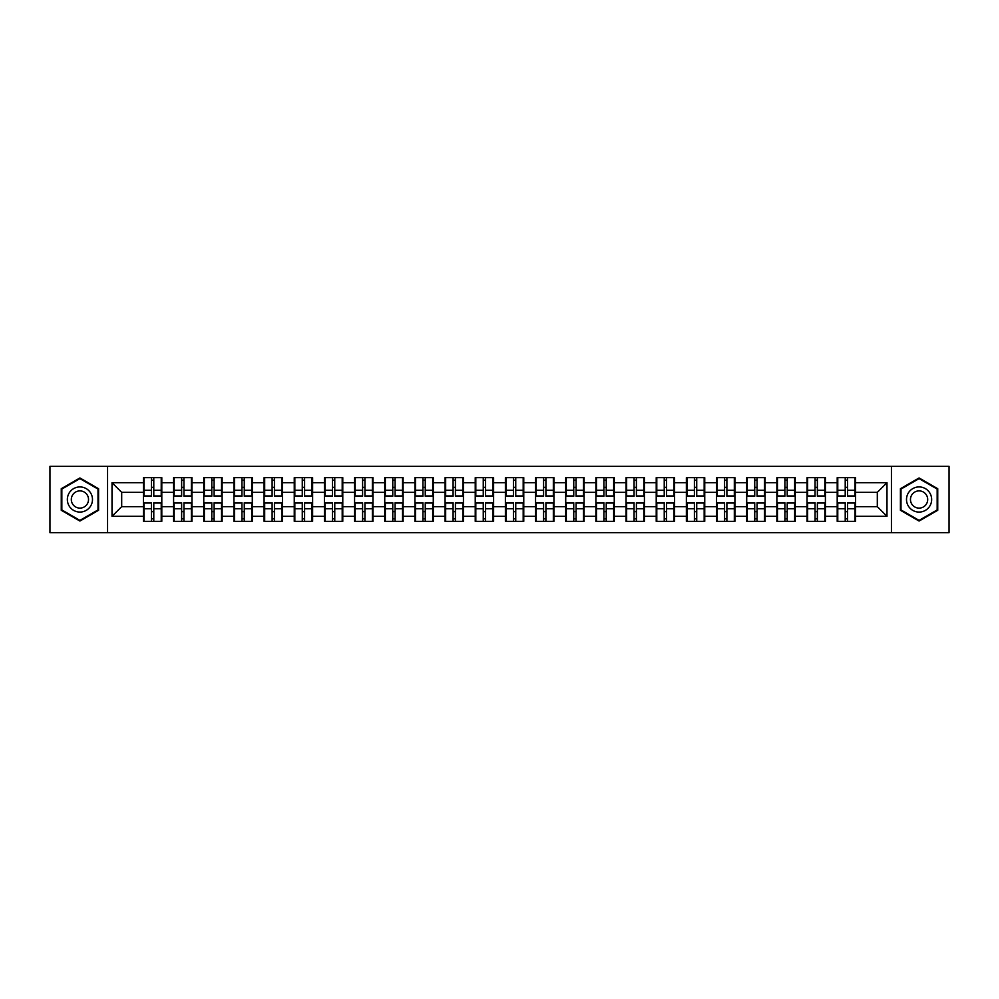 <?xml version="1.0" encoding="UTF-8"?>
<svg xmlns="http://www.w3.org/2000/svg" width="999" height="999" viewBox="0 0 999 999"><rect width="100%" height="100%" fill="white"/><g stroke="black" fill="none" stroke-linecap="round" stroke-linejoin="round"><path stroke-width="1.5" d="M891.433 532.654L949.05 532.654L949.05 466.346L891.433 466.346L891.433 532.654L107.567 532.654L107.567 466.346L49.95 466.346L49.95 532.654L107.567 532.654M891.433 466.346L107.567 466.346M877.309 506.655L877.309 492.345L855.569 492.345L855.569 506.655L877.309 506.655L886.987 516.321L886.987 482.679L855.569 482.679L855.569 477.647L837.199 477.647L837.199 492.345L825.399 492.345L825.399 506.655L837.199 506.655L837.199 492.345M886.987 516.321L855.569 516.321L855.569 521.353L837.199 521.353L837.199 516.321L825.399 516.321L825.399 521.353L807.03 521.353L807.03 516.321L795.241 516.321L795.241 521.353L776.872 521.353L776.872 516.321L765.072 516.321L765.072 521.353L746.703 521.353L746.703 516.321L734.914 516.321L734.914 521.353L716.545 521.353L716.545 516.321L704.745 516.321L704.745 521.353L686.375 521.353L686.375 516.321L674.587 516.321L674.587 521.353L656.218 521.353L656.218 516.321L644.417 516.321L644.417 521.353L626.048 521.353L626.048 516.321L614.26 516.321L614.26 521.353L595.891 521.353L595.891 516.321L584.09 516.321L584.09 521.353L565.721 521.353L565.721 516.321L553.933 516.321L553.933 521.353L535.564 521.353L535.564 516.321L523.763 516.321L523.763 521.353L505.394 521.353L505.394 516.321L493.606 516.321L493.606 521.353L475.237 521.353L475.237 516.321L463.436 516.321L463.436 521.353L445.067 521.353L445.067 516.321L433.279 516.321L433.279 521.353L414.91 521.353L414.91 516.321L403.109 516.321L403.109 521.353L384.74 521.353L384.74 516.321L372.952 516.321L372.952 521.353L354.583 521.353L354.583 516.321L342.782 516.321L342.782 521.353L324.413 521.353L324.413 516.321L312.625 516.321L312.625 521.353L294.255 521.353L294.255 516.321L282.455 516.321L282.455 521.353L264.086 521.353L264.086 516.321L252.297 516.321L252.297 521.353L233.928 521.353L233.928 516.321L222.128 516.321L222.128 521.353L203.759 521.353L203.759 516.321L191.97 516.321L191.97 521.353L173.601 521.353L173.601 516.321L161.801 516.321L161.801 521.353L143.431 521.353L143.431 516.321L112.013 516.321L112.013 482.679L143.431 482.679L143.431 492.345L121.691 492.345L121.691 506.655L143.431 506.655L143.431 492.345M837.199 482.679L825.399 482.679L825.399 477.647L807.03 477.647L807.03 482.679L795.241 482.679L795.241 477.647L776.872 477.647L776.872 482.679L765.072 482.679L765.072 477.647L746.703 477.647L746.703 482.679L734.914 482.679L734.914 477.647L716.545 477.647L716.545 482.679L704.745 482.679L704.745 477.647L686.375 477.647L686.375 482.679L674.587 482.679L674.587 477.647L656.218 477.647L656.218 482.679L644.417 482.679L644.417 477.647L626.048 477.647L626.048 482.679L614.26 482.679L614.26 477.647L595.891 477.647L595.891 482.679L584.09 482.679L584.09 477.647L565.721 477.647L565.721 482.679L553.933 482.679L553.933 477.647L535.564 477.647L535.564 482.679L523.763 482.679L523.763 477.647L505.394 477.647L505.394 482.679L493.606 482.679L493.606 477.647L475.237 477.647L475.237 482.679L463.436 482.679L463.436 477.647L445.067 477.647L445.067 482.679L433.279 482.679L433.279 477.647L414.91 477.647L414.91 482.679L403.109 482.679L403.109 477.647L384.74 477.647L384.74 482.679L372.952 482.679L372.952 477.647L354.583 477.647L354.583 482.679L342.782 482.679L342.782 477.647L324.413 477.647L324.413 482.679L312.625 482.679L312.625 477.647L294.255 477.647L294.255 482.679L282.455 482.679L282.455 477.647L264.086 477.647L264.086 482.679L252.297 482.679L252.297 477.647L233.928 477.647L233.928 482.679L222.128 482.679L222.128 477.647L203.759 477.647L203.759 482.679L191.97 482.679L191.97 477.647L173.601 477.647L173.601 482.679L161.801 482.679L161.801 477.647L143.431 477.647L143.431 482.679M837.199 506.655L837.199 516.321M825.399 506.655L825.399 516.321M825.399 482.679L825.399 492.345M795.241 506.655L807.03 506.655L807.03 492.345L795.241 492.345L795.241 516.321M807.03 506.655L807.03 516.321M807.03 482.679L807.03 492.345M795.241 482.679L795.241 492.345M765.072 506.655L776.872 506.655L776.872 492.345L765.072 492.345L765.072 516.321M776.872 506.655L776.872 516.321M776.872 482.679L776.872 492.345M765.072 482.679L765.072 492.345M734.914 506.655L746.703 506.655L746.703 492.345L734.914 492.345L734.914 516.321M746.703 506.655L746.703 516.321M746.703 482.679L746.703 492.345M734.914 482.679L734.914 492.345M704.745 506.655L716.545 506.655L716.545 492.345L704.745 492.345L704.745 516.321M716.545 506.655L716.545 516.321M716.545 482.679L716.545 492.345M704.745 482.679L704.745 492.345M674.587 506.655L686.375 506.655L686.375 492.345L674.587 492.345L674.587 516.321M686.375 506.655L686.375 516.321M686.375 482.679L686.375 492.345M674.587 482.679L674.587 492.345M644.417 506.655L656.218 506.655L656.218 492.345L644.417 492.345L644.417 516.321M656.218 506.655L656.218 516.321M656.218 482.679L656.218 492.345M644.417 482.679L644.417 492.345M614.26 506.655L626.048 506.655L626.048 492.345L614.26 492.345L614.26 516.321M626.048 506.655L626.048 516.321M626.048 482.679L626.048 492.345M614.26 482.679L614.26 492.345M584.09 506.655L595.891 506.655L595.891 492.345L584.09 492.345L584.09 516.321M595.891 506.655L595.891 516.321M595.891 482.679L595.891 492.345M584.09 482.679L584.09 492.345M553.933 506.655L565.721 506.655L565.721 492.345L553.933 492.345L553.933 516.321M565.721 506.655L565.721 516.321M565.721 482.679L565.721 492.345M553.933 482.679L553.933 492.345M523.763 506.655L535.564 506.655L535.564 492.345L523.763 492.345L523.763 516.321M535.564 506.655L535.564 516.321M535.564 482.679L535.564 492.345M523.763 482.679L523.763 492.345M493.606 506.655L505.394 506.655L505.394 492.345L493.606 492.345L493.606 516.321M505.394 506.655L505.394 516.321M505.394 482.679L505.394 492.345M493.606 482.679L493.606 492.345M463.436 506.655L475.237 506.655L475.237 492.345L463.436 492.345L463.436 516.321M475.237 506.655L475.237 516.321M475.237 482.679L475.237 492.345M463.436 482.679L463.436 492.345M433.279 506.655L445.067 506.655L445.067 492.345L433.279 492.345L433.279 516.321M445.067 506.655L445.067 516.321M445.067 482.679L445.067 492.345M433.279 482.679L433.279 492.345M403.109 506.655L414.91 506.655L414.91 492.345L403.109 492.345L403.109 516.321M414.91 506.655L414.91 516.321M414.91 482.679L414.91 492.345M403.109 482.679L403.109 492.345M372.952 506.655L384.74 506.655L384.74 492.345L372.952 492.345L372.952 516.321M384.74 506.655L384.74 516.321M384.74 482.679L384.74 492.345M372.952 482.679L372.952 492.345M342.782 506.655L354.583 506.655L354.583 492.345L342.782 492.345L342.782 516.321M354.583 506.655L354.583 516.321M354.583 482.679L354.583 492.345M342.782 482.679L342.782 492.345M312.625 506.655L324.413 506.655L324.413 492.345L312.625 492.345L312.625 516.321M324.413 506.655L324.413 516.321M324.413 482.679L324.413 492.345M312.625 482.679L312.625 492.345M282.455 506.655L294.255 506.655L294.255 492.345L282.455 492.345L282.455 516.321M294.255 506.655L294.255 516.321M294.255 482.679L294.255 492.345M282.455 482.679L282.455 492.345M252.297 506.655L264.086 506.655L264.086 492.345L252.297 492.345L252.297 516.321M264.086 506.655L264.086 516.321M264.086 482.679L264.086 492.345M252.297 482.679L252.297 492.345M222.128 506.655L233.928 506.655L233.928 492.345L222.128 492.345L222.128 516.321M233.928 506.655L233.928 516.321M233.928 482.679L233.928 492.345M222.128 482.679L222.128 492.345M191.97 506.655L203.759 506.655L203.759 492.345L191.97 492.345L191.97 516.321M203.759 506.655L203.759 516.321M203.759 482.679L203.759 492.345M191.97 482.679L191.97 492.345M161.801 506.655L173.601 506.655L173.601 492.345L161.801 492.345L161.801 516.321M173.601 506.655L173.601 516.321M173.601 482.679L173.601 492.345M161.801 482.679L161.801 492.345M143.431 506.655L143.431 516.321M121.691 506.655L112.013 516.321M112.013 482.679L121.691 492.345M855.569 506.655L855.569 516.321M855.569 482.679L855.569 492.345M886.987 482.679L877.309 492.345M79.92 477.959L61.264 488.723L61.264 510.277L79.92 521.041L98.576 510.277L98.576 488.723L79.92 477.959M900.424 510.277L919.08 521.041L937.736 510.277L937.736 488.723L919.08 477.959L900.424 488.723L900.424 510.277M161.226 477.647L161.226 496.216L153.784 496.216L153.784 477.647M151.461 477.647L151.461 496.216L144.018 496.216L144.018 477.647M151.461 480.169L153.784 480.169M153.784 487.325L151.461 487.325M144.018 521.353L144.018 502.784L151.461 502.784L151.461 521.353M153.784 521.353L153.784 502.784L161.226 502.784L161.226 521.353M153.784 518.831L151.461 518.831M151.461 511.675L153.784 511.675M79.92 486.938A12.562 12.562 0 0 0 67.358 499.5A12.562 12.562 0 0 0 79.92 512.062A12.562 12.562 0 0 0 92.482 499.5A12.562 12.562 0 0 0 79.92 486.938M79.92 490.896A8.604 8.604 0 0 0 71.316 499.5A8.604 8.604 0 0 0 79.92 508.104A8.604 8.604 0 0 0 88.524 499.5A8.604 8.604 0 0 0 79.92 490.896M98.002 509.94L79.92 520.379L61.838 509.94L61.838 489.06L79.92 478.621L98.002 489.06L98.002 509.94M929.969 493.219A12.562 12.562 0 0 0 912.799 488.611A12.562 12.562 0 0 0 908.191 505.781A12.562 12.562 0 0 0 925.361 510.389A12.562 12.562 0 0 0 929.969 493.219M926.535 495.192A8.604 8.604 0 0 0 914.772 492.045A8.604 8.604 0 0 0 911.625 503.808A8.604 8.604 0 0 0 923.388 506.955A8.604 8.604 0 0 0 926.535 495.192M919.08 520.379L900.998 509.94L900.998 489.06L919.08 478.621L937.162 489.06L937.162 509.94L919.08 520.379M191.383 477.647L191.383 496.216L183.941 496.216L183.941 477.647M181.631 477.647L181.631 496.216L174.176 496.216L174.176 477.647M181.631 480.169L183.941 480.169M183.941 487.325L181.631 487.325M221.553 477.647L221.553 496.216L214.111 496.216L214.111 477.647M211.788 477.647L211.788 496.216L204.345 496.216L204.345 477.647M211.788 480.169L214.111 480.169M214.111 487.325L211.788 487.325M251.711 477.647L251.711 496.216L244.268 496.216L244.268 477.647M241.945 477.647L241.945 496.216L234.503 496.216L234.503 477.647M241.945 480.169L244.268 480.169M244.268 487.325L241.945 487.325M281.88 477.647L281.88 496.216L274.438 496.216L274.438 477.647M272.115 477.647L272.115 496.216L264.673 496.216L264.673 477.647M272.115 480.169L274.438 480.169M274.438 487.325L272.115 487.325M312.038 477.647L312.038 496.216L304.595 496.216L304.595 477.647M302.272 477.647L302.272 496.216L294.83 496.216L294.83 477.647M302.272 480.169L304.595 480.169M304.595 487.325L302.272 487.325M174.176 521.353L174.176 502.784L181.631 502.784L181.631 521.353M183.941 521.353L183.941 502.784L191.383 502.784L191.383 521.353M183.941 518.831L181.631 518.831M181.631 511.675L183.941 511.675M204.345 521.353L204.345 502.784L211.788 502.784L211.788 521.353M214.111 521.353L214.111 502.784L221.553 502.784L221.553 521.353M214.111 518.831L211.788 518.831M211.788 511.675L214.111 511.675M234.503 521.353L234.503 502.784L241.945 502.784L241.945 521.353M244.268 521.353L244.268 502.784L251.711 502.784L251.711 521.353M244.268 518.831L241.945 518.831M241.945 511.675L244.268 511.675M264.673 521.353L264.673 502.784L272.115 502.784L272.115 521.353M274.438 521.353L274.438 502.784L281.88 502.784L281.88 521.353M274.438 518.831L272.115 518.831M272.115 511.675L274.438 511.675M294.83 521.353L294.83 502.784L302.272 502.784L302.272 521.353M304.595 521.353L304.595 502.784L312.038 502.784L312.038 521.353M304.595 518.831L302.272 518.831M302.272 511.675L304.595 511.675M342.207 477.647L342.207 496.216L334.765 496.216L334.765 477.647M332.442 477.647L332.442 496.216L325 496.216L325 477.647M332.442 480.169L334.765 480.169M334.765 487.325L332.442 487.325M325 521.353L325 502.784L332.442 502.784L332.442 521.353M334.765 521.353L334.765 502.784L342.207 502.784L342.207 521.353M334.765 518.831L332.442 518.831M332.442 511.675L334.765 511.675M372.365 477.647L372.365 496.216L364.922 496.216L364.922 477.647M362.6 477.647L362.6 496.216L355.157 496.216L355.157 477.647M362.6 480.169L364.922 480.169M364.922 487.325L362.6 487.325M355.157 521.353L355.157 502.784L362.6 502.784L362.6 521.353M364.922 521.353L364.922 502.784L372.365 502.784L372.365 521.353M364.922 518.831L362.6 518.831M362.6 511.675L364.922 511.675M402.535 477.647L402.535 496.216L395.092 496.216L395.092 477.647M392.769 477.647L392.769 496.216L385.327 496.216L385.327 477.647M392.769 480.169L395.092 480.169M395.092 487.325L392.769 487.325M385.327 521.353L385.327 502.784L392.769 502.784L392.769 521.353M395.092 521.353L395.092 502.784L402.535 502.784L402.535 521.353M395.092 518.831L392.769 518.831M392.769 511.675L395.092 511.675M432.692 477.647L432.692 496.216L425.249 496.216L425.249 477.647M422.927 477.647L422.927 496.216L415.484 496.216L415.484 477.647M422.927 480.169L425.249 480.169M425.249 487.325L422.927 487.325M415.484 521.353L415.484 502.784L422.927 502.784L422.927 521.353M425.249 521.353L425.249 502.784L432.692 502.784L432.692 521.353M425.249 518.831L422.927 518.831M422.927 511.675L425.249 511.675M462.862 477.647L462.862 496.216L455.419 496.216L455.419 477.647M453.096 477.647L453.096 496.216L445.654 496.216L445.654 477.647M453.096 480.169L455.419 480.169M455.419 487.325L453.096 487.325M445.654 521.353L445.654 502.784L453.096 502.784L453.096 521.353M455.419 521.353L455.419 502.784L462.862 502.784L462.862 521.353M455.419 518.831L453.096 518.831M453.096 511.675L455.419 511.675M493.019 477.647L493.019 496.216L485.576 496.216L485.576 477.647M483.254 477.647L483.254 496.216L475.811 496.216L475.811 477.647M483.254 480.169L485.576 480.169M485.576 487.325L483.254 487.325M475.811 521.353L475.811 502.784L483.254 502.784L483.254 521.353M485.576 521.353L485.576 502.784L493.019 502.784L493.019 521.353M485.576 518.831L483.254 518.831M483.254 511.675L485.576 511.675M523.189 477.647L523.189 496.216L515.746 496.216L515.746 477.647M513.424 477.647L513.424 496.216L505.981 496.216L505.981 477.647M513.424 480.169L515.746 480.169M515.746 487.325L513.424 487.325M505.981 521.353L505.981 502.784L513.424 502.784L513.424 521.353M515.746 521.353L515.746 502.784L523.189 502.784L523.189 521.353M515.746 518.831L513.424 518.831M513.424 511.675L515.746 511.675M553.346 477.647L553.346 496.216L545.904 496.216L545.904 477.647M543.581 477.647L543.581 496.216L536.138 496.216L536.138 477.647M543.581 480.169L545.904 480.169M545.904 487.325L543.581 487.325M536.138 521.353L536.138 502.784L543.581 502.784L543.581 521.353M545.904 521.353L545.904 502.784L553.346 502.784L553.346 521.353M545.904 518.831L543.581 518.831M543.581 511.675L545.904 511.675M583.516 477.647L583.516 496.216L576.073 496.216L576.073 477.647M573.751 477.647L573.751 496.216L566.308 496.216L566.308 477.647M573.751 480.169L576.073 480.169M576.073 487.325L573.751 487.325M566.308 521.353L566.308 502.784L573.751 502.784L573.751 521.353M576.073 521.353L576.073 502.784L583.516 502.784L583.516 521.353M576.073 518.831L573.751 518.831M573.751 511.675L576.073 511.675M613.673 477.647L613.673 496.216L606.231 496.216L606.231 477.647M603.908 477.647L603.908 496.216L596.465 496.216L596.465 477.647M603.908 480.169L606.231 480.169M606.231 487.325L603.908 487.325M596.465 521.353L596.465 502.784L603.908 502.784L603.908 521.353M606.231 521.353L606.231 502.784L613.673 502.784L613.673 521.353M606.231 518.831L603.908 518.831M603.908 511.675L606.231 511.675M643.843 477.647L643.843 496.216L636.4 496.216L636.4 477.647M634.078 477.647L634.078 496.216L626.635 496.216L626.635 477.647M634.078 480.169L636.4 480.169M636.4 487.325L634.078 487.325M626.635 521.353L626.635 502.784L634.078 502.784L634.078 521.353M636.4 521.353L636.4 502.784L643.843 502.784L643.843 521.353M636.4 518.831L634.078 518.831M634.078 511.675L636.4 511.675M674 477.647L674 496.216L666.558 496.216L666.558 477.647M664.235 477.647L664.235 496.216L656.793 496.216L656.793 477.647M664.235 480.169L666.558 480.169M666.558 487.325L664.235 487.325M656.793 521.353L656.793 502.784L664.235 502.784L664.235 521.353M666.558 521.353L666.558 502.784L674 502.784L674 521.353M666.558 518.831L664.235 518.831M664.235 511.675L666.558 511.675M704.17 477.647L704.17 496.216L696.728 496.216L696.728 477.647M694.405 477.647L694.405 496.216L686.962 496.216L686.962 477.647M694.405 480.169L696.728 480.169M696.728 487.325L694.405 487.325M686.962 521.353L686.962 502.784L694.405 502.784L694.405 521.353M696.728 521.353L696.728 502.784L704.17 502.784L704.17 521.353M696.728 518.831L694.405 518.831M694.405 511.675L696.728 511.675M734.327 477.647L734.327 496.216L726.885 496.216L726.885 477.647M724.562 477.647L724.562 496.216L717.12 496.216L717.12 477.647M724.562 480.169L726.885 480.169M726.885 487.325L724.562 487.325M717.12 521.353L717.12 502.784L724.562 502.784L724.562 521.353M726.885 521.353L726.885 502.784L734.327 502.784L734.327 521.353M726.885 518.831L724.562 518.831M724.562 511.675L726.885 511.675M764.497 477.647L764.497 496.216L757.055 496.216L757.055 477.647M754.732 477.647L754.732 496.216L747.289 496.216L747.289 477.647M754.732 480.169L757.055 480.169M757.055 487.325L754.732 487.325M747.289 521.353L747.289 502.784L754.732 502.784L754.732 521.353M757.055 521.353L757.055 502.784L764.497 502.784L764.497 521.353M757.055 518.831L754.732 518.831M754.732 511.675L757.055 511.675M794.655 477.647L794.655 496.216L787.212 496.216L787.212 477.647M784.889 477.647L784.889 496.216L777.447 496.216L777.447 477.647M784.889 480.169L787.212 480.169M787.212 487.325L784.889 487.325M777.447 521.353L777.447 502.784L784.889 502.784L784.889 521.353M787.212 521.353L787.212 502.784L794.655 502.784L794.655 521.353M787.212 518.831L784.889 518.831M784.889 511.675L787.212 511.675M824.824 477.647L824.824 496.216L817.369 496.216L817.369 477.647M815.059 477.647L815.059 496.216L807.617 496.216L807.617 477.647M815.059 480.169L817.369 480.169M817.369 487.325L815.059 487.325M807.617 521.353L807.617 502.784L815.059 502.784L815.059 521.353M817.369 521.353L817.369 502.784L824.824 502.784L824.824 521.353M817.369 518.831L815.059 518.831M815.059 511.675L817.369 511.675M854.982 477.647L854.982 496.216L847.539 496.216L847.539 477.647M845.216 477.647L845.216 496.216L837.774 496.216L837.774 477.647M845.216 480.169L847.539 480.169M847.539 487.325L845.216 487.325M837.774 521.353L837.774 502.784L845.216 502.784L845.216 521.353M847.539 521.353L847.539 502.784L854.982 502.784L854.982 521.353M847.539 518.831L845.216 518.831M845.216 511.675L847.539 511.675M151.461 490.247L144.018 490.247M151.461 495.966L144.018 495.966M161.226 490.247L153.784 490.247M161.226 495.966L153.784 495.966M153.784 508.753L161.226 508.753M153.784 503.034L161.226 503.034M144.018 508.753L151.461 508.753M144.018 503.034L151.461 503.034M181.631 490.247L174.176 490.247M181.631 495.966L174.176 495.966M191.383 490.247L183.941 490.247M191.383 495.966L183.941 495.966M211.788 490.247L204.345 490.247M211.788 495.966L204.345 495.966M221.553 490.247L214.111 490.247M221.553 495.966L214.111 495.966M241.945 490.247L234.503 490.247M241.945 495.966L234.503 495.966M251.711 490.247L244.268 490.247M251.711 495.966L244.268 495.966M272.115 490.247L264.673 490.247M272.115 495.966L264.673 495.966M281.88 490.247L274.438 490.247M281.88 495.966L274.438 495.966M302.272 490.247L294.83 490.247M302.272 495.966L294.83 495.966M312.038 490.247L304.595 490.247M312.038 495.966L304.595 495.966M183.941 508.753L191.383 508.753M183.941 503.034L191.383 503.034M174.176 508.753L181.631 508.753M174.176 503.034L181.631 503.034M214.111 508.753L221.553 508.753M214.111 503.034L221.553 503.034M204.345 508.753L211.788 508.753M204.345 503.034L211.788 503.034M244.268 508.753L251.711 508.753M244.268 503.034L251.711 503.034M234.503 508.753L241.945 508.753M234.503 503.034L241.945 503.034M274.438 508.753L281.88 508.753M274.438 503.034L281.88 503.034M264.673 508.753L272.115 508.753M264.673 503.034L272.115 503.034M304.595 508.753L312.038 508.753M304.595 503.034L312.038 503.034M294.83 508.753L302.272 508.753M294.83 503.034L302.272 503.034M332.442 490.247L325 490.247M332.442 495.966L325 495.966M342.207 490.247L334.765 490.247M342.207 495.966L334.765 495.966M334.765 508.753L342.207 508.753M334.765 503.034L342.207 503.034M325 508.753L332.442 508.753M325 503.034L332.442 503.034M362.6 490.247L355.157 490.247M362.6 495.966L355.157 495.966M372.365 490.247L364.922 490.247M372.365 495.966L364.922 495.966M364.922 508.753L372.365 508.753M364.922 503.034L372.365 503.034M355.157 508.753L362.6 508.753M355.157 503.034L362.6 503.034M392.769 490.247L385.327 490.247M392.769 495.966L385.327 495.966M402.535 490.247L395.092 490.247M402.535 495.966L395.092 495.966M395.092 508.753L402.535 508.753M395.092 503.034L402.535 503.034M385.327 508.753L392.769 508.753M385.327 503.034L392.769 503.034M422.927 490.247L415.484 490.247M422.927 495.966L415.484 495.966M432.692 490.247L425.249 490.247M432.692 495.966L425.249 495.966M425.249 508.753L432.692 508.753M425.249 503.034L432.692 503.034M415.484 508.753L422.927 508.753M415.484 503.034L422.927 503.034M453.096 490.247L445.654 490.247M453.096 495.966L445.654 495.966M462.862 490.247L455.419 490.247M462.862 495.966L455.419 495.966M455.419 508.753L462.862 508.753M455.419 503.034L462.862 503.034M445.654 508.753L453.096 508.753M445.654 503.034L453.096 503.034M483.254 490.247L475.811 490.247M483.254 495.966L475.811 495.966M493.019 490.247L485.576 490.247M493.019 495.966L485.576 495.966M485.576 508.753L493.019 508.753M485.576 503.034L493.019 503.034M475.811 508.753L483.254 508.753M475.811 503.034L483.254 503.034M513.424 490.247L505.981 490.247M513.424 495.966L505.981 495.966M523.189 490.247L515.746 490.247M523.189 495.966L515.746 495.966M515.746 508.753L523.189 508.753M515.746 503.034L523.189 503.034M505.981 508.753L513.424 508.753M505.981 503.034L513.424 503.034M543.581 490.247L536.138 490.247M543.581 495.966L536.138 495.966M553.346 490.247L545.904 490.247M553.346 495.966L545.904 495.966M545.904 508.753L553.346 508.753M545.904 503.034L553.346 503.034M536.138 508.753L543.581 508.753M536.138 503.034L543.581 503.034M573.751 490.247L566.308 490.247M573.751 495.966L566.308 495.966M583.516 490.247L576.073 490.247M583.516 495.966L576.073 495.966M576.073 508.753L583.516 508.753M576.073 503.034L583.516 503.034M566.308 508.753L573.751 508.753M566.308 503.034L573.751 503.034M603.908 490.247L596.465 490.247M603.908 495.966L596.465 495.966M613.673 490.247L606.231 490.247M613.673 495.966L606.231 495.966M606.231 508.753L613.673 508.753M606.231 503.034L613.673 503.034M596.465 508.753L603.908 508.753M596.465 503.034L603.908 503.034M634.078 490.247L626.635 490.247M634.078 495.966L626.635 495.966M643.843 490.247L636.4 490.247M643.843 495.966L636.4 495.966M636.4 508.753L643.843 508.753M636.4 503.034L643.843 503.034M626.635 508.753L634.078 508.753M626.635 503.034L634.078 503.034M664.235 490.247L656.793 490.247M664.235 495.966L656.793 495.966M674 490.247L666.558 490.247M674 495.966L666.558 495.966M666.558 508.753L674 508.753M666.558 503.034L674 503.034M656.793 508.753L664.235 508.753M656.793 503.034L664.235 503.034M694.405 490.247L686.962 490.247M694.405 495.966L686.962 495.966M704.17 490.247L696.728 490.247M704.17 495.966L696.728 495.966M696.728 508.753L704.17 508.753M696.728 503.034L704.17 503.034M686.962 508.753L694.405 508.753M686.962 503.034L694.405 503.034M724.562 490.247L717.12 490.247M724.562 495.966L717.12 495.966M734.327 490.247L726.885 490.247M734.327 495.966L726.885 495.966M726.885 508.753L734.327 508.753M726.885 503.034L734.327 503.034M717.12 508.753L724.562 508.753M717.12 503.034L724.562 503.034M754.732 490.247L747.289 490.247M754.732 495.966L747.289 495.966M764.497 490.247L757.055 490.247M764.497 495.966L757.055 495.966M757.055 508.753L764.497 508.753M757.055 503.034L764.497 503.034M747.289 508.753L754.732 508.753M747.289 503.034L754.732 503.034M784.889 490.247L777.447 490.247M784.889 495.966L777.447 495.966M794.655 490.247L787.212 490.247M794.655 495.966L787.212 495.966M787.212 508.753L794.655 508.753M787.212 503.034L794.655 503.034M777.447 508.753L784.889 508.753M777.447 503.034L784.889 503.034M815.059 490.247L807.617 490.247M815.059 495.966L807.617 495.966M824.824 490.247L817.369 490.247M824.824 495.966L817.369 495.966M817.369 508.753L824.824 508.753M817.369 503.034L824.824 503.034M807.617 508.753L815.059 508.753M807.617 503.034L815.059 503.034M845.216 490.247L837.774 490.247M845.216 495.966L837.774 495.966M854.982 490.247L847.539 490.247M854.982 495.966L847.539 495.966M847.539 508.753L854.982 508.753M847.539 503.034L854.982 503.034M837.774 508.753L845.216 508.753M837.774 503.034L845.216 503.034"/></g></svg>
